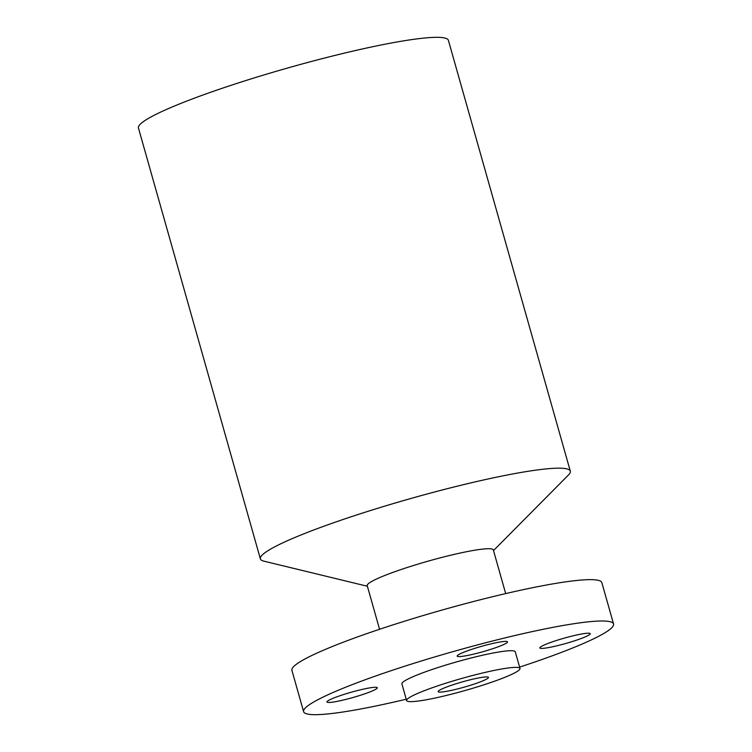<?xml version="1.0" encoding="UTF-8"?>
<svg xmlns="http://www.w3.org/2000/svg" width="752" height="752" viewBox="0 0 752 752"><rect width="100%" height="100%" fill="white"/><g stroke="black" fill="none" stroke-linecap="round" stroke-linejoin="round"><path stroke-width="1.13" d="M519.604 667.118A161.05 17.117 164.2 0 0 613.547 623.981A161.05 17.117 164.2 0 0 607.56 621.274A161.05 17.117 164.2 0 0 434.609 656.975A161.05 17.117 164.2 0 0 303.611 711.683A161.05 17.117 164.2 0 0 309.598 714.4A161.05 17.117 164.2 0 0 406.23 699.2M519.989 668.472L515.27 651.796A58.91 6.26 164.2 0 0 513.08 650.8A58.91 6.26 164.2 0 0 449.809 663.866A58.91 6.26 164.2 0 0 401.897 683.878L406.616 700.554A58.91 6.26 164.2 0 0 408.806 701.541A58.91 6.26 164.2 0 0 472.068 688.484A58.91 6.26 164.2 0 0 519.989 668.472A58.91 6.26 164.2 0 0 517.799 667.475A58.91 6.26 164.2 0 0 454.528 680.541A58.91 6.26 164.2 0 0 406.616 700.554M583.956 637.414A26.141 2.782 164.2 0 0 590.179 633.682A26.141 2.782 164.2 0 0 573.532 635.713A26.141 2.782 164.2 0 0 546.093 644.191A26.141 2.782 164.2 0 0 539.87 647.923A26.141 2.782 164.2 0 0 556.518 645.902A26.141 2.782 164.2 0 0 583.956 637.414M498.914 642.18A26.141 2.782 164.2 0 0 471.598 649.38A26.141 2.782 164.2 0 0 457.178 656.111A26.141 2.782 164.2 0 0 465.742 655.8A26.141 2.782 164.2 0 0 493.068 648.6A26.141 2.782 164.2 0 0 507.487 641.87A26.141 2.782 164.2 0 0 498.914 642.18M333.202 698.26A26.141 2.782 164.2 0 0 326.979 701.983A26.141 2.782 164.2 0 0 343.626 699.962A26.141 2.782 164.2 0 0 371.065 691.473A26.141 2.782 164.2 0 0 377.297 687.751A26.141 2.782 164.2 0 0 360.64 689.772A26.141 2.782 164.2 0 0 333.202 698.26M613.547 623.981L601.844 582.631A161.05 17.117 164.2 0 0 595.857 579.914A161.05 17.117 164.2 0 0 422.906 615.615A161.05 17.117 164.2 0 0 291.908 670.333L303.611 711.683M439.112 692.075A26.141 2.782 164.2 0 0 467.189 686.275A26.141 2.782 164.2 0 0 488.462 677.392A26.141 2.782 164.2 0 0 487.484 676.95A26.141 2.782 164.2 0 0 459.406 682.75A26.141 2.782 164.2 0 0 438.143 691.633A26.141 2.782 164.2 0 0 439.112 692.075M493.509 550.558L568.493 474.973A161.05 17.117 164.2 0 0 570.307 471.166L448.389 40.317A161.05 17.117 164.2 0 0 442.402 37.6A161.05 17.117 164.2 0 0 269.442 73.301A161.05 17.117 164.2 0 0 138.453 128.019L260.371 558.868A161.05 17.117 164.2 0 0 263.914 561.161L367.38 586.25M570.307 471.166A161.05 17.117 164.2 0 0 564.32 468.449A161.05 17.117 164.2 0 0 391.36 504.15A161.05 17.117 164.2 0 0 260.371 558.868M505.682 593.591L493.331 549.938A65.537 6.965 164.2 0 0 490.887 548.828A65.537 6.965 164.2 0 0 420.509 563.361A65.537 6.965 164.2 0 0 367.211 585.62L379.563 629.283"/></g></svg>
